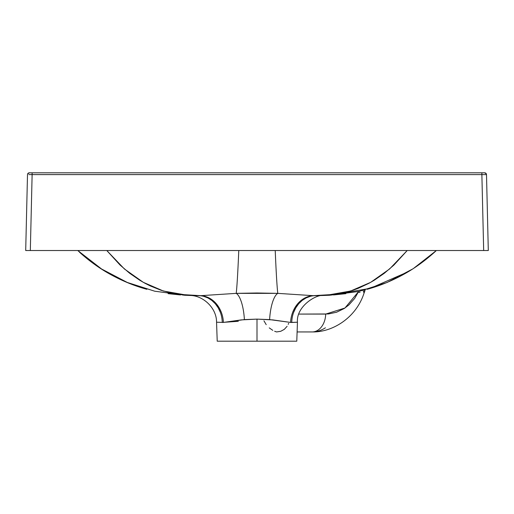 <?xml version="1.0" encoding="UTF-8"?>
<svg xmlns="http://www.w3.org/2000/svg" width="514" height="514" viewBox="0 0 514 514"><rect width="100%" height="100%" fill="white"/><g stroke="black" fill="none" stroke-linecap="round" stroke-linejoin="round"><path stroke-width="0.77" d="M296.784 341.193L297.445 322.22L290.571 322.419L272.767 319.901L257 319.123L257 341.193L296.784 341.193L257 341.193L257 319.123L241.227 319.901L223.429 322.419L216.555 322.22L217.216 341.193L257 341.193L217.216 341.193M329.57 295.235L324.09 295.454C316.682 293.802 296.058 306.235 297.445 322.22M216.555 322.22C216.702 307.989 203.088 295.415 189.923 295.454L184.43 295.235M25.7 250.524L27.499 174.612L25.7 250.524L26.625 250.524L25.97 250.524M487.375 250.524L488.03 250.524L487.375 250.524M486.501 174.612L488.3 250.524L483.674 250.524L481.875 174.612L32.125 174.612L30.326 250.524L483.674 250.524L26.053 250.524L30.326 250.524L32.125 174.612L28.855 174.593L481.875 174.612L483.674 250.524L488.3 250.524L486.501 174.612L481.875 174.612L486.501 174.612A1.85 1.85 0 0 0 484.651 172.807L481.875 172.807L484.651 172.807A1.85 1.85 0 0 1 486.501 174.612M298.968 314.086L328.452 313.964L336.619 312.216L344.264 308.477L348.852 304.969L354.686 298.422L358.611 291.509L344.945 308.021L325.696 314.086L298.968 314.086M29.349 172.807L481.875 172.807L481.875 174.612L481.875 172.807L32.125 172.807L32.125 174.612L32.125 172.807L29.349 172.807A1.85 1.85 0 0 0 27.499 174.612A1.85 1.85 0 0 1 29.349 172.807L27.653 173.918M486.347 173.918L484.651 172.807M436.341 250.524L434.459 252.258C424.301 261.363 413.821 268.854 403.008 274.72C391.289 281.119 379.332 285.977 367.137 289.298M436.225 250.524L430.449 255.664M383.315 283.831L380.109 285.045M345.871 293.667L333.535 294.94M331.331 295.062L370.215 288.341L407.294 272.15M275.221 250.524A165.611 3.36 88.8 0 0 277.785 293.359L313.199 295.672L335.385 294.355L341.572 293.321L352.912 290.281L358.367 288.27L369.02 283.259L374.198 280.271L384.241 273.339L393.878 265.102L407.216 250.524L389.573 268.989L370.652 282.353L350.58 291.027L328.003 295.01A42.559 11.398 87.9 0 0 329.044 295.164A42.559 11.398 -92.1 0 1 328.003 295.01L313.199 295.672L329.044 295.164M238.779 250.524A165.611 3.36 91.2 0 1 236.215 293.359L256.923 292.986L277.785 293.359A165.611 3.36 -91.2 0 1 276.069 268.809M83.615 255.721L77.775 250.524L101.56 268.983L127.292 282.456L154.772 291.22L184.956 295.164A42.559 11.398 -87.9 0 0 185.997 295.01L163.413 291.027L143.335 282.347L124.427 268.989L106.783 250.524L120.019 265.006L129.656 273.262L139.763 280.246L144.967 283.253L150.255 285.925L161.081 290.275L172.408 293.321L178.596 294.349L200.801 295.672L236.215 293.359A165.611 3.36 -88.8 0 0 237.931 268.809M184.956 295.164L200.801 295.672L185.997 295.01A42.559 11.398 92.1 0 1 184.956 295.164L182.669 295.062M180.465 294.94L168.129 293.667M137.983 286.497L130.704 283.837M146.863 289.298C134.674 285.977 122.717 281.119 110.992 274.72C100.185 268.854 89.699 261.369 79.541 252.258M203.692 296.334L207.945 297.947L211.852 300.446L215.315 303.768L218.167 307.757L220.345 312.326M224.682 322.259L238.323 321.289M199.259 295.672C186.794 295.383 186.833 295.389 199.374 295.691A27.756 23.837 -88.7 0 1 222.266 322.464A27.756 23.837 91.3 0 0 199.374 295.691L200.801 295.672A27.756 23.046 -93.8 0 1 223.429 322.419L222.266 322.464M200.801 295.672L236.215 293.359A27.756 8.674 -92.8 0 1 244.388 319.599L223.429 322.419A27.756 23.046 86.2 0 0 200.801 295.672M236.215 293.359L277.785 293.359A27.756 8.674 -87.2 0 0 269.612 319.599L257 319.123L244.388 319.599A27.756 8.674 87.2 0 0 236.215 293.359M277.785 293.359L313.199 295.672A27.756 23.046 -86.2 0 0 290.571 322.419L269.612 319.599A27.756 8.674 92.8 0 1 277.785 293.359M291.65 322.451C299.328 322.149 299.354 322.149 291.734 322.464L290.571 322.419A27.756 23.046 93.8 0 1 313.199 295.672L314.626 295.691A27.756 23.837 -91.3 0 0 291.734 322.464A27.756 23.837 88.7 0 1 314.626 295.691C327.167 295.389 327.206 295.383 314.741 295.672M293.655 312.326L295.833 307.757L298.685 303.768L302.148 300.446L306.055 297.947L310.308 296.334M325.42 327.797C321.134 330.547 316.72 331.928 312.184 331.941A18.504 13.525 -90 0 0 325.696 314.086A18.504 13.525 90 0 1 312.184 331.941L297.105 331.941L312.184 331.941C332.063 332.449 356.061 318.121 364.06 293.07L363.096 290.455L364.06 293.07L364.734 291.316M287.114 326.274L284.306 329.365L280.721 331.299L276.564 331.941L274.656 331.26M288.682 323.332L288.213 324.366M363.79 292.055L364.439 291.701L364.773 290.641L364.458 289.96M364.542 290.089L364.439 291.701M360.07 292.363L358.29 292.215M266.22 324.668L263.945 320.82M272.78 330.348L269.259 327.887M465.774 250.524L466.114 250.524M47.886 250.524L48.226 250.524M329.602 295.242L358.881 291.444L387.029 282.514L413.134 268.732L436.386 250.524M365.113 289.941L364.779 291.187"/></g></svg>
